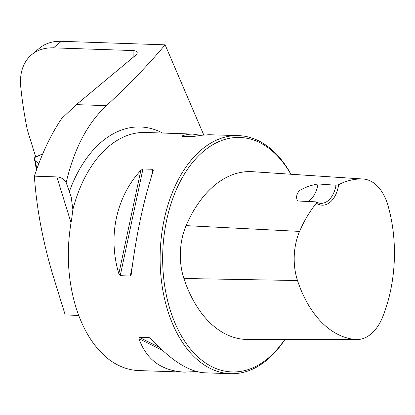 <?xml version="1.0" encoding="UTF-8"?>
<svg xmlns="http://www.w3.org/2000/svg" width="415" height="415" viewBox="0 0 415 415"><rect width="100%" height="100%" fill="white"/><g stroke="black" fill="none" stroke-linecap="round" stroke-linejoin="round"><path stroke-width="0.62" d="M53.473 47.855L61.332 41.308A59.547 40.665 -129.8 0 0 39.508 48.166L31.654 54.713A59.547 40.665 -129.8 0 1 53.473 47.855L133.158 50.563L135.539 50.952L136.96 51.854L137.256 52.736L136.763 54.075L135.617 55.283L76.365 104.632L61.757 118.467C51.112 134.014 41.982 153.239 34.367 176.152C36.707 209.684 43.274 243.947 54.069 278.947L65.217 314.954L78.684 315.416M34.367 176.152L56.86 176.92C60.958 177.189 64.06 179.073 66.172 182.569C74.155 148.726 87.586 123.089 106.453 105.654C128.52 85.345 148.077 65.077 165.118 44.841L203.796 135.02M61.332 41.308L165.118 44.841M42.688 153.908L35.711 156.932L27.302 129.765A447.811 305.798 -129.8 0 1 20.75 86.823A59.547 40.665 -129.8 0 1 31.654 54.713M290.993 174.238A119.1 74.306 91.9 0 0 238.568 135.632A119.1 74.306 91.9 0 0 167.655 310.342A119.1 74.306 91.9 0 0 230.465 373.692A119.1 74.306 91.9 0 0 284.944 339.429M66.172 182.569L71.183 197.006L72.884 209.585L71.66 219.125C66.084 249.685 67.489 279.046 75.878 307.214C83.394 330.874 94.579 348.413 109.441 359.831C118.7 366.59 128.463 370.17 138.729 370.569L184.618 372.131C161.632 370.901 146.407 359.748 138.937 338.656L139.316 337.338L149.327 337.68L151.371 339.081C171.208 360.588 188.975 371.835 204.678 372.81L230.465 373.692M131.27 274.154L130.243 276.017L120.226 275.674L118.835 273.729C107.698 236.488 116.138 196.881 140.872 170.306L142.957 168.967L152.974 169.31L153.306 170.726C143.559 200.398 136.213 234.874 131.27 274.154L131.213 274.554M238.568 135.632L209.03 134.73L201.265 135.29L192.15 136.68L182.133 136.338L182.123 135.949L183.508 135.404L187.933 134.32L192.721 134.071L200.819 135.342M182.133 136.338L182.123 135.949L182.958 136.369M196.585 371.539L184.618 372.131M316.069 201.856L316.432 203.184A25.606 15.978 91.9 0 0 338.666 184.67L336.026 185.235L317.999 183.949C310.638 185.272 304.418 187.528 299.339 190.718C296.476 194.163 295.874 197.587 297.534 200.99L316.069 201.856A23.821 14.862 -88.1 0 0 320.904 203.34A23.821 14.862 -88.1 0 0 336.026 185.235M338.666 184.67A115.884 72.298 -88.1 0 1 362.502 178.99A47.398 29.574 -88.1 0 1 363.182 179.021A47.398 29.574 -88.1 0 1 387.901 205.254A115.884 72.298 -88.1 0 1 382.801 316.624A47.398 29.574 -88.1 0 1 356.942 339.563A47.398 29.574 -88.1 0 1 355.339 339.491A115.884 72.298 -88.1 0 1 297.508 280.53A47.398 29.574 -88.1 0 1 299.573 231.399A115.884 72.298 -88.1 0 1 316.432 203.184M363.182 179.021L251.718 171.639A50.993 31.81 91.9 0 0 250.987 171.603A119.473 74.539 91.9 0 0 186.107 225.636A50.993 31.81 91.9 0 0 183.892 278.491A119.473 74.539 91.9 0 0 243.512 339.278A50.993 31.81 91.9 0 0 245.239 339.356L356.942 339.563M290.837 174.227A117.31 73.19 91.9 0 0 195.263 159.365A117.31 73.19 91.9 0 0 170.057 309.554A117.31 73.19 91.9 0 0 284.773 339.429M317.999 183.949A23.821 14.862 -88.1 0 1 307.868 201.472M35.036 157.783L34.149 158.52L34.497 158.52A1.785 1.219 -129.8 0 0 34.715 158.39A1.785 1.219 -129.8 0 0 35.021 157.85L35.109 157.441A0.597 0.405 50.2 0 1 35.28 157.218L42.631 154.032M38.73 163.712L35.508 160.937L35.446 162.192M34.149 158.52A1.193 0.451 162.8 0 1 34.056 158.406A1.193 0.451 162.8 0 1 34.263 158.022L35.68 156.844M36.712 169.216L35.508 160.937M106.453 105.654L76.365 104.632M133.091 50.563A459.125 313.522 -129.8 0 0 133.194 57.301M56.86 176.92L71.017 222.658M72.884 209.585A119.1 74.306 -88.1 0 1 145.639 132.468L192.721 134.071M69.357 191.548A124.396 77.61 -88.1 0 1 162.638 133.044M362.502 178.99L250.987 171.603M299.573 231.399L186.107 225.636M297.508 280.53L183.892 278.491M355.339 339.491L243.512 339.278M130.243 276.017L132.203 266.798M151.485 176.302L152.974 169.31M120.226 275.674L142.957 168.967M118.835 273.729L140.872 170.306M162.623 350.462L138.937 338.656M159.277 347.288L139.316 337.338M150.531 338.282L149.327 337.68M34.497 158.52L35.306 161.144M34.056 158.406L35.145 161.923M36.354 170.238L35.114 161.731"/></g></svg>
